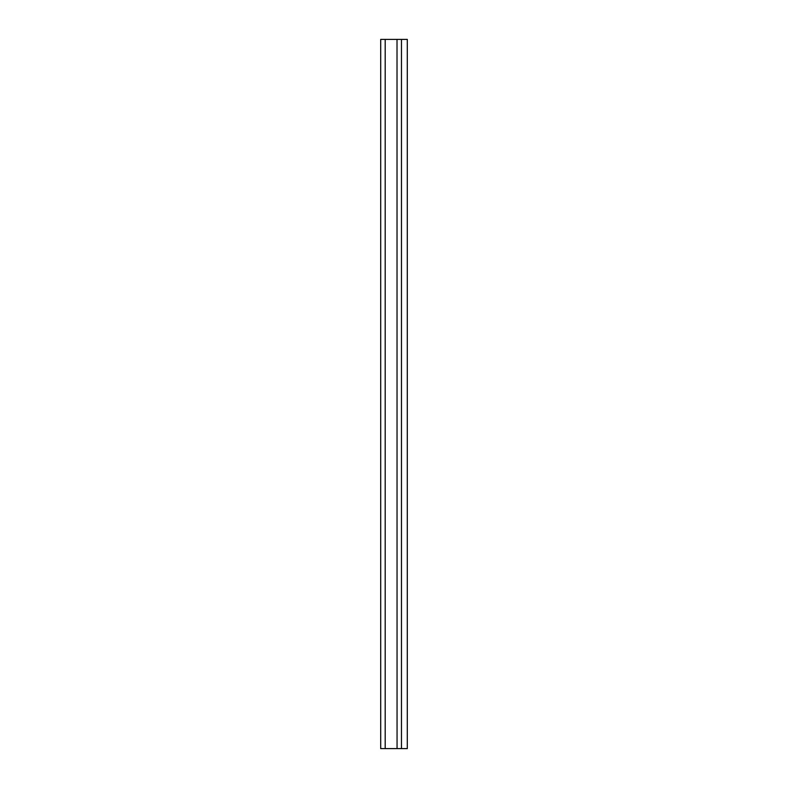 <?xml version="1.0" encoding="UTF-8"?>
<svg xmlns="http://www.w3.org/2000/svg" width="788" height="788" viewBox="0 0 788 788"><rect width="100%" height="100%" fill="white"/><g stroke="black" fill="none" stroke-linecap="round" stroke-linejoin="round"><path stroke-width="1.18" d="M397.054 748.6L397.014 39.4L385.194 39.4L385.194 748.6L407.298 748.6L407.298 39.4L397.054 39.4M407.298 748.6L407.298 39.4L407.298 748.6M385.194 39.4L380.702 39.4L380.702 748.6L385.194 748.6M401.466 748.6L401.466 39.4"/></g></svg>
